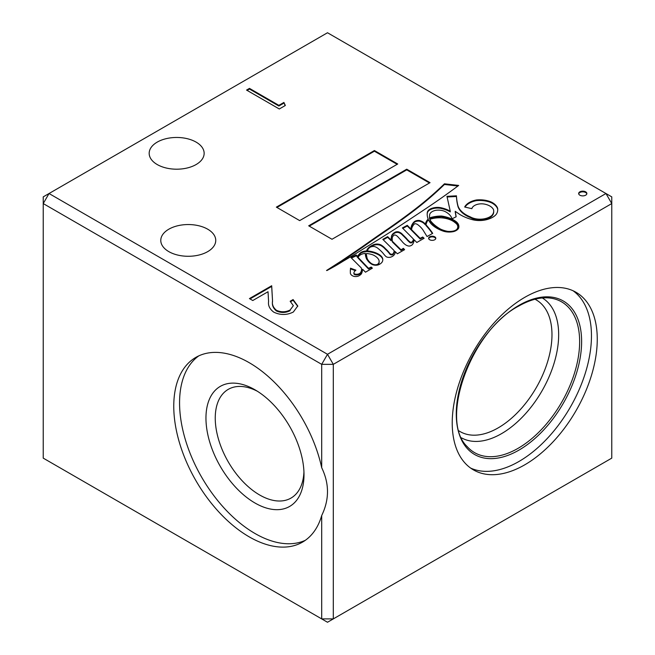 <?xml version="1.0" encoding="UTF-8"?>
<svg xmlns="http://www.w3.org/2000/svg" width="655" height="655" viewBox="0 0 655 655"><rect width="100%" height="100%" fill="white"/><g stroke="black" fill="none" stroke-linecap="round" stroke-linejoin="round"><path stroke-width="0.98" d="M585.66 191.849A4.102 2.366 0 0 0 581.19 191.334A4.102 2.366 0 0 0 578.66 193.52A4.102 2.366 0 0 0 579.863 195.198A4.102 2.366 0 0 0 584.334 195.706A4.102 2.366 0 0 0 586.864 193.52A4.102 2.366 0 0 0 585.66 191.849M586.823 193.855A4.102 2.366 0 0 0 585.66 192.521A4.102 2.366 0 0 0 581.468 191.948A4.102 2.366 0 0 0 578.701 193.855M434.748 236.815A3.586 2.071 0 0 0 430.843 236.365A3.586 2.071 0 0 0 428.632 238.281A3.586 2.071 0 0 0 429.68 239.746A3.586 2.071 0 0 0 433.585 240.197A3.586 2.071 0 0 0 435.804 238.281A3.586 2.071 0 0 0 434.748 236.815M435.755 238.617A3.586 2.071 0 0 0 434.748 237.487A3.586 2.071 0 0 0 431.121 236.979A3.586 2.071 0 0 0 428.681 238.617M370.845 263.097A7.459 4.307 0 0 0 371.704 263.695A7.459 4.307 0 0 0 374.439 264.694A3.48 2.014 0 0 0 377.165 264.489A5.699 3.291 0 0 0 379.04 262.139A11.012 6.353 0 0 0 379.122 261.386A11.012 6.353 0 0 0 378.467 259.241A17.398 10.046 0 0 0 372.99 254.91A17.079 9.866 0 0 0 366.522 253.501A8.474 4.896 0 0 0 366.366 254.427A8.474 4.896 0 0 0 366.374 254.623A214.152 123.639 180 0 1 367.005 257.906A18.062 10.431 0 0 0 367.946 259.953A25.84 14.918 0 0 0 370.845 263.097L370.845 263.662M456.429 230.38A6.411 3.701 0 0 0 456.969 229.848L456.969 229.176A10.66 6.157 0 0 0 457.796 226.802A10.66 6.157 0 0 0 455.274 222.823A19.151 11.053 0 0 0 440.103 217.779A19.953 11.52 0 0 0 429.917 219.278L429.917 219.941A21.017 12.134 0 0 0 430.982 222.02A46.382 26.781 0 0 0 440.168 229.569A46.382 26.781 0 0 0 440.635 229.831A23.498 13.567 0 0 0 447.291 231.96M430.982 222.02L430.982 221.349A46.382 26.781 0 0 0 440.168 228.898A46.382 26.781 0 0 0 440.635 229.16A23.498 13.567 0 0 0 447.684 231.371A11.282 6.517 0 0 0 453.833 230.945A6.411 3.701 0 0 0 456.969 229.176M460.596 214.93A40.766 23.531 0 0 0 472.82 219.785A17.538 10.128 0 0 0 489.367 218.778A17.619 10.169 0 0 0 496.539 213.923A23.474 13.55 0 0 0 497.734 209.657A23.474 13.55 0 0 0 497.587 208.134A19.028 10.988 0 0 0 491.913 202.362A18.864 10.889 0 0 0 476.365 199.98A18.242 10.529 0 0 0 464.682 207.013L471.87 208.675A9.735 5.625 180 0 1 484.135 204.032A13.968 8.065 180 0 1 493.518 209.682A15.9 9.178 180 0 1 493.714 211.131A15.9 9.178 180 0 1 491.758 215.552A14.672 8.474 180 0 1 484.397 218.778A13.689 7.901 180 0 1 470.405 216.928A30.204 17.439 180 0 1 466.294 214.946A30.204 17.439 180 0 1 458.033 206.047A137.362 79.304 180 0 1 456.453 195.82L446.956 196.336L450.255 211.197A26.667 15.401 0 0 0 440.504 207.635A10.783 6.222 0 0 0 431.973 208.29A9.309 5.371 0 0 0 427.281 212.629A38.064 21.975 0 0 0 427.191 214.119A38.064 21.975 0 0 0 428.19 219.122A14.942 8.63 0 0 0 426.127 221.922A26.167 15.106 0 0 0 425.292 224.092A135.413 78.182 0 0 0 424.211 222.962A11.086 6.403 0 0 0 419.397 220.465A5.101 2.947 0 0 0 414.058 221.922A23.408 13.518 0 0 0 411.029 228.57A23.408 13.518 0 0 0 411.045 229.135L407.287 225.328L402.391 227.932L413.387 238.993A9.833 5.674 180 0 1 413.387 239.01A9.833 5.674 180 0 1 412.208 241.703A1.277 0.737 180 0 1 410.087 242.014A1.277 0.737 180 0 1 409.973 241.941A37.376 21.574 180 0 1 406.616 238.567A163.684 94.5 0 0 0 402.498 234.441A10.734 6.198 0 0 0 399.001 232.001A3.218 1.859 0 0 0 395.096 232.255A11.02 6.362 0 0 0 391.518 236.177A44.712 25.815 0 0 0 391.158 239.476A44.712 25.815 0 0 0 391.166 240.098L387.654 236.643L382.798 239.362L394.097 250.554A11.684 6.747 180 0 1 394.105 250.89A11.684 6.747 180 0 1 393.164 253.55A1.605 0.925 180 0 1 391.354 254.246A2.776 1.597 180 0 1 390.298 253.87A2.776 1.597 180 0 1 389.962 253.641A51.589 29.786 0 0 0 385.32 248.54A23.826 13.755 0 0 0 381.865 245.519A6.231 3.594 0 0 0 377.092 244.037A6.755 3.897 0 0 0 372.621 245.117A18.103 10.455 0 0 0 367.823 248.556A12.912 7.459 0 0 0 366.62 250.955A8.695 5.019 0 0 0 360.954 252.429A22.917 13.231 0 0 0 357.458 256.735L356.648 255.213L355.681 255.163L350.982 257.595L361.372 268.034A16.17 9.334 180 0 1 361.552 269.418A16.17 9.334 180 0 1 360.528 272.685A4.724 2.726 180 0 1 357.892 274.15A9.809 5.666 180 0 1 356.328 274.273A2.997 1.728 180 0 1 354.453 273.831A2.661 1.531 180 0 1 353.888 272.889A2.661 1.531 180 0 1 353.962 272.537A9.907 5.723 180 0 1 355.919 270.155L350.482 268.198A17.849 10.308 180 0 1 350.499 268.681A17.849 10.308 180 0 1 350.36 269.958A110.138 63.584 0 0 0 350.335 271.35A110.138 63.584 0 0 0 350.4 273.471A7.189 4.151 0 0 0 352.406 275.722A7.189 4.151 0 0 0 353.43 276.214A4.675 2.694 0 0 0 359.497 275.444A7.639 4.413 0 0 0 361.691 273.241A40.675 23.482 0 0 0 362.616 269.279L365.506 272.193L372.384 268.165L371.221 267.084L368.519 268.313L358.162 257.472A8.777 5.068 180 0 1 365.293 253.37A41.093 23.727 0 0 0 366.685 259.175A78.78 45.482 0 0 0 367.913 260.854A18.389 10.619 0 0 0 371.917 264.342A5.641 3.259 0 0 0 378.262 264.89A10.693 6.173 0 0 0 382.233 261.885A13.002 7.508 0 0 0 382.807 259.683A13.002 7.508 0 0 0 382.323 257.652A15.335 8.859 0 0 0 378.05 253.886A19.691 11.364 0 0 0 367.455 250.947A12.429 7.172 180 0 1 369.273 247.885A4.962 2.866 180 0 1 374.087 246.468A8.433 4.872 180 0 1 377.894 248.335A56.657 32.709 180 0 1 383.519 253.788A33.045 19.077 0 0 0 386.18 256.719A3.864 2.227 0 0 0 386.213 256.735A3.864 2.227 0 0 0 390.773 257.12A8.179 4.724 0 0 0 394.269 254.705A9.416 5.436 0 0 0 395.153 252.412A9.416 5.436 0 0 0 395.014 251.463L397.356 253.788L404.61 249.67L403.415 248.36L401.016 249.776L392.386 241.294A30.114 17.382 180 0 1 392.214 239.452A30.114 17.382 180 0 1 392.239 238.78A9.391 5.42 180 0 1 392.206 238.371A9.391 5.42 180 0 1 394.015 235.178A1.375 0.794 180 0 1 395.792 235.243A8.736 5.043 180 0 1 397.405 236.349A14.557 8.4 180 0 1 398.379 237.372A272.415 157.274 180 0 1 401.998 241.392A29.082 16.793 0 0 0 405.077 244.43A8.441 4.872 0 0 0 406.002 245.06A8.441 4.872 0 0 0 407.86 245.871A2.604 1.506 0 0 0 409.834 246.01A5.379 3.103 0 0 0 412.601 244.381A25.34 14.631 0 0 0 414.099 239.714L416.817 242.481L424.113 238.273L422.68 237.004L420.166 238.338L411.553 229.643A36.999 21.361 180 0 1 411.938 227.793A23.269 13.436 180 0 1 414.23 224.108A1.22 0.704 180 0 1 415.606 223.756A4.487 2.595 180 0 1 417.726 224.649A37.22 21.484 180 0 1 423.785 231.297L427.052 236.529L432.718 233.352A135.413 78.182 0 0 0 426.028 224.878A21.443 12.379 180 0 1 426.814 222.258A8.278 4.781 180 0 1 428.591 220.015A38.064 21.975 0 0 0 430.826 223.494A33.364 19.265 0 0 0 436.86 228.243A33.364 19.265 0 0 0 443.64 231.264A12.06 6.968 0 0 0 454.013 231.477A9.956 5.748 0 0 0 458.606 228.227A14.516 8.384 0 0 0 458.893 226.565A14.516 8.384 0 0 0 454.938 220.809A26.364 15.221 0 0 0 441.486 216.035A24.513 14.156 0 0 0 432.013 217.165A6.558 3.783 0 0 0 429.606 218.074A21.017 12.134 180 0 1 429.5 216.879A21.017 12.134 180 0 1 429.606 215.675A9.072 5.24 180 0 1 429.582 215.29A9.072 5.24 180 0 1 435.788 210.32A10.447 6.034 180 0 1 445.809 211.933A21.738 12.551 180 0 1 452.024 218.835L456.142 216.78A479.886 277.057 0 0 0 455.225 211.328L459.851 214.488A40.766 23.531 0 0 0 460.596 214.93M493.714 211.131L493.714 211.802A15.9 9.178 180 0 1 491.758 216.224A14.672 8.474 180 0 1 484.397 219.45A13.689 7.901 180 0 1 470.405 217.599A30.204 17.439 180 0 1 466.294 215.61A30.204 17.439 180 0 1 458.033 206.718L458.033 206.047M413.387 239.026L413.387 239.665A9.833 5.674 180 0 1 413.387 239.681A9.833 5.674 180 0 1 412.208 242.375A1.277 0.737 180 0 1 410.087 242.686A1.277 0.737 180 0 1 409.973 242.612L409.973 241.941M394.097 251.225A11.684 6.747 180 0 1 394.105 251.561A11.684 6.747 180 0 1 393.164 254.222A1.605 0.925 180 0 1 391.354 254.918A2.776 1.597 180 0 1 390.298 254.541A2.776 1.597 180 0 1 389.962 254.304L389.962 253.641M524.745 464.829A102.557 59.212 120 0 0 591.743 374.455A102.557 59.212 120 0 0 576.023 292.277A102.557 59.212 120 0 0 524.745 297.354A102.557 59.212 120 0 0 457.747 387.727A102.557 59.212 120 0 0 473.467 469.905A102.557 59.212 120 0 0 524.745 464.829M470.65 468.088A102.557 59.212 120 0 0 518.948 461.48A102.557 59.212 120 0 0 585.128 373.751A102.557 59.212 120 0 0 573.043 290.746M461.538 437.867A80.786 46.636 120 0 0 501.542 433.651A80.786 46.636 120 0 0 554.212 362.813A80.786 46.636 120 0 0 542.315 297.959M458.991 430.9A76.054 43.91 120 0 0 460.17 431.629A76.054 43.91 120 0 0 498.201 427.862A76.054 43.91 120 0 0 547.883 360.839A76.054 43.91 120 0 0 536.224 299.9A76.054 43.91 120 0 0 535.004 299.237M257.358 391.24A62.765 36.238 -120 0 0 228.243 389.373A62.765 36.238 -120 0 0 218.623 439.661A62.765 36.238 -120 0 0 259.626 494.975A62.765 36.238 -120 0 0 291.008 498.078A62.765 36.238 -120 0 0 303.945 471.927M254.983 389.799A69.324 40.029 -120 0 0 205.957 418.103A69.324 40.029 -120 0 0 254.983 503.007A69.324 40.029 -120 0 0 304.002 474.703A69.324 40.029 -120 0 0 254.983 389.799L254.983 389.799M249.178 362.665A106.659 61.578 -120 0 0 195.853 357.384A106.659 61.578 -120 0 0 179.503 442.854A106.659 61.578 -120 0 0 249.178 536.838A106.659 61.578 -120 0 0 302.512 542.119A106.659 61.578 -120 0 0 321.695 515.542C329.416 499.593 329.416 483.644 321.695 467.703A106.659 61.578 -120 0 0 249.178 362.665M198.833 355.845A106.659 61.578 -120 0 0 186.118 442.15A106.659 61.578 -120 0 0 254.983 533.489A106.659 61.578 -120 0 0 305.328 540.309M207.701 229.193A27.485 15.867 0 0 0 177.751 225.754A27.485 15.867 0 0 0 160.778 240.41A27.485 15.867 0 0 0 168.834 251.635A27.485 15.867 0 0 0 198.784 255.073A27.485 15.867 0 0 0 215.749 240.41A27.485 15.867 0 0 0 207.701 229.193M196.099 142.11A27.485 15.867 0 0 0 166.149 138.672A27.485 15.867 0 0 0 149.176 153.327A27.485 15.867 0 0 0 157.233 164.552A27.485 15.867 0 0 0 187.183 167.991A27.485 15.867 0 0 0 204.147 153.327A27.485 15.867 0 0 0 196.099 142.11M321.695 467.703L321.695 364.344L327.5 354.29L605.965 193.52L327.5 32.75L49.035 193.52L327.5 354.29L333.305 364.344L333.305 618.901L611.77 458.132L611.77 203.574L333.305 364.344L321.695 364.344L43.23 203.574L43.23 458.132L321.695 618.901L321.695 515.542M283.91 102.442L285.343 105.488L279.292 108.984L246.542 90.079L249.481 88.384L278.866 105.349L283.91 102.442L285.097 105.627M374.406 150.535L276.361 207.136L299.679 220.604L397.724 163.996L374.406 150.535L374.406 151.199L276.934 207.471M406.73 169.195L308.685 225.803L332.003 239.263L430.048 182.663L406.73 169.195L406.73 169.866L309.266 226.139M458.68 185.439L444.442 183.809A506.454 292.4 180 0 1 415.442 208.896A878.208 507.027 180 0 1 388.325 228.644A1578.878 911.555 0 0 0 362.149 246.861A5736.506 3311.942 180 0 1 341.263 261.034A4877.572 2816.041 0 0 0 326.542 270.49A1.343 0.778 180 0 1 326.902 270.556A257.726 148.8 0 0 0 342.917 261.337A648.671 374.513 0 0 0 363.828 248.573A2266.628 1308.624 0 0 0 394.793 229.201A5342.188 3084.28 0 0 0 424.841 209.313A892.306 515.174 0 0 0 458.68 185.439M290.124 309.995L293.358 305.688L290.157 301.251L293.096 299.556L297.771 305.991L293.334 312.026C286.841 315.252 280.299 315.284 273.708 312.116C269.688 309.037 267.977 305.5 268.583 301.505L268.034 291.729L252.789 300.522L249.432 298.59L271.686 285.744L272.537 300.899C271.882 304.378 273.16 307.498 276.385 310.265C281.044 312.361 285.621 312.271 290.124 309.995L293.358 305.688M458.885 226.9A14.516 8.384 0 0 0 454.938 221.48A26.364 15.221 0 0 0 441.486 216.707A24.513 14.156 0 0 0 432.013 217.837A6.558 3.783 0 0 0 429.606 218.737A21.017 12.134 180 0 1 429.5 217.542L429.5 216.879M429.606 218.737L429.606 218.074M432.013 217.837L432.013 217.165M441.486 216.707L441.486 216.035M454.938 221.48L454.938 220.809M432.39 233.532A135.413 78.182 0 0 0 426.028 225.549L426.028 224.878M423.654 238.535L422.68 237.675L420.166 239.01L411.553 230.314L411.553 229.643M420.166 239.01L420.166 238.338M422.68 237.675L422.68 237.004M392.214 239.247A9.391 5.42 180 0 1 392.206 239.042L392.206 238.371M404.2 249.899L403.415 249.023L401.016 250.447L392.386 241.965A30.114 17.382 180 0 1 392.214 240.123L392.214 239.452M392.386 241.965L392.386 241.294M401.016 250.447L401.016 249.776M403.415 249.023L403.415 248.36M395.137 252.748A9.416 5.436 0 0 0 395.014 252.134L395.014 251.463M382.798 260.019A13.002 7.508 0 0 0 382.323 258.316A15.335 8.859 0 0 0 378.05 254.549A19.691 11.364 0 0 0 367.455 251.618L367.455 250.947M378.05 254.549L378.05 253.886M382.323 258.316L382.323 257.652M371.942 268.427L370.877 267.797L368.519 268.976L358.162 258.144L358.162 257.472M368.519 268.976L368.519 268.313M368.839 268.976L368.839 268.304M370.877 267.797L370.877 267.125M371.221 267.756L371.221 267.084M350.499 268.681L350.499 269.352A17.849 10.308 180 0 1 350.36 270.63L350.36 269.958M350.36 270.63A110.138 63.584 0 0 0 350.335 271.686M355.337 270.621L350.499 268.877M361.552 269.418L361.552 270.089A16.17 9.334 180 0 1 360.528 273.356A4.724 2.726 180 0 1 357.892 274.822A9.809 5.666 180 0 1 356.328 274.944A2.997 1.728 180 0 1 354.453 274.502A2.661 1.531 180 0 1 353.888 273.561L353.888 272.889M354.453 274.502L354.453 273.831M356.328 274.944L356.328 274.273M357.892 274.822L357.892 274.15M360.528 273.356L360.528 272.685M356.426 255.737L351.424 258.037M355.681 255.835L355.681 255.163M356.451 255.606L356.451 255.065M389.962 254.304A51.589 29.786 0 0 0 385.32 249.211A23.826 13.755 0 0 0 381.865 246.19A6.231 3.594 0 0 0 377.092 244.708A6.755 3.897 0 0 0 372.621 245.789A18.103 10.455 0 0 0 367.823 249.219A12.912 7.459 0 0 0 366.62 251.618A8.695 5.019 0 0 0 360.954 253.1A22.917 13.231 0 0 0 357.458 257.407L356.426 255.655M357.458 257.407L357.458 256.735M360.954 253.1L360.954 252.429M366.62 251.618L366.62 250.955M367.823 249.219L367.823 248.556M372.621 245.789L372.621 245.117M377.092 244.708L377.092 244.037M381.865 246.19L381.865 245.519M385.32 249.211L385.32 248.54M391.354 254.918L391.354 254.246M393.164 254.222L393.164 253.55M391.166 240.098L391.166 240.77L387.654 237.315L383.232 239.787M387.654 237.315L387.654 236.643M409.973 242.612A37.376 21.574 180 0 1 406.616 239.231A163.684 94.5 0 0 0 402.498 235.112A10.734 6.198 0 0 0 399.001 232.672A3.218 1.859 0 0 0 395.096 232.926A11.02 6.362 0 0 0 391.518 236.848A44.712 25.815 0 0 0 391.158 239.812M395.096 232.926L395.096 232.255M399.001 232.672L399.001 232.001M402.498 235.112L402.498 234.441M406.616 239.231L406.616 238.567M412.208 242.375L412.208 241.703M411.045 229.135L411.045 229.799L407.287 226L402.833 228.366M407.287 226L407.287 225.328M428.19 219.122L428.19 219.793A14.942 8.63 0 0 0 426.127 222.594A26.167 15.106 0 0 0 425.292 224.763A135.413 78.182 0 0 0 424.211 223.633A11.086 6.403 0 0 0 419.397 221.136A5.101 2.947 0 0 0 414.058 222.594A23.408 13.518 0 0 0 411.037 228.906M419.397 221.136L419.397 220.465M424.211 223.633L424.211 222.962M425.292 224.763L425.292 224.092M426.127 222.594L426.127 221.922M450.255 211.197L450.255 211.868A26.667 15.401 0 0 0 440.504 208.306A10.783 6.222 0 0 0 431.973 208.961A9.309 5.371 0 0 0 427.281 213.301A38.064 21.975 0 0 0 427.199 214.447M431.973 208.961L431.973 208.29M440.504 208.306L440.504 207.635M458.033 206.718A137.362 79.304 180 0 1 456.453 196.484L447.103 196.991M456.453 196.484L456.453 195.82M470.405 217.599L470.405 216.928M491.758 216.224L491.758 215.552M497.726 209.985A23.474 13.55 0 0 0 497.587 208.806A19.028 10.988 0 0 0 491.913 203.025A18.864 10.889 0 0 0 476.365 200.651L476.365 199.98M476.365 200.651A18.242 10.529 0 0 0 465.017 207.086M491.913 203.025L491.913 202.362M497.587 208.806L497.587 208.134M456.044 216.838A479.886 277.057 0 0 0 455.225 211.999L455.225 211.328M377.264 265.103A5.699 3.291 0 0 0 379.04 262.811A11.012 6.353 0 0 0 379.122 262.057L379.122 261.386M366.374 254.91A8.474 4.896 0 0 0 366.366 255.098A8.474 4.896 0 0 0 366.374 255.294A214.152 123.639 180 0 1 367.005 258.578A18.062 10.431 0 0 0 367.946 260.625A25.84 14.918 0 0 0 370.1 263.113M456.969 229.848A10.66 6.157 0 0 0 457.796 227.465L457.796 226.802M453.833 231.526L453.833 230.945M447.684 231.993L447.684 231.371M440.635 229.831L440.635 229.16M429.917 219.278A21.017 12.134 0 0 0 430.982 221.349M379.04 262.811L379.04 262.139M377.165 265.119L377.165 264.489M374.439 265.128L374.439 264.694M367.005 258.578L367.005 257.906M366.374 255.294L366.374 254.623M457.91 186.02L444.442 184.473A506.454 292.4 180 0 1 415.442 209.567A878.208 507.027 180 0 1 388.325 229.315A1578.878 911.555 0 0 0 362.149 247.533A5736.506 3311.942 180 0 1 341.263 261.705L341.263 261.034M341.263 261.705A4877.572 2816.041 0 0 0 330.341 268.706M362.149 247.533L362.149 246.861M388.325 229.315L388.325 228.644M444.442 184.473L444.442 183.809M429.467 182.991L406.73 169.866M397.143 164.331L374.406 151.199M247.123 90.415L249.481 89.047L249.481 88.384M249.481 89.047L278.866 106.02L278.866 105.349M278.866 106.02L283.91 103.105M290.681 301.619L293.096 300.227L293.096 299.556M293.096 300.227L297.763 306.319M250.013 298.926L271.686 286.407L271.686 285.744M271.686 286.407L272.537 300.899M272.537 301.57C271.882 305.042 273.16 308.169 276.385 310.937L276.385 310.265M276.385 310.937C281.044 313.033 285.621 312.943 290.124 310.666M333.305 618.901L321.695 618.901L327.5 622.25L333.305 618.901M611.77 203.574L611.77 196.868L605.965 193.52L611.77 203.574M43.23 203.574L49.035 193.52L43.23 196.868L43.23 203.574M518.948 305.369A88.638 51.172 120 0 0 456.273 413.927A88.638 51.172 120 0 0 518.948 450.116A88.638 51.172 120 0 0 581.624 341.558A88.638 51.172 120 0 0 518.948 305.369M467.105 446.505A87.049 50.263 120 0 0 518.089 448.323A87.049 50.263 120 0 0 576.94 364.09A87.049 50.263 120 0 0 552.574 298.459C542.479 296.461 531.156 299.016 518.604 306.122C470.945 330.709 438.997 420.191 467.105 446.505M391.518 236.848L391.518 236.177M414.058 222.594L414.058 221.922M427.281 213.301L427.281 212.629M484.397 219.45L484.397 218.778M367.946 260.625L367.946 259.953M415.442 209.567L415.442 208.896M429.582 215.831L429.582 215.29M394.105 251.561L394.105 250.89M413.387 239.681L413.387 239.01M366.366 255.098L366.366 254.427"/></g></svg>
